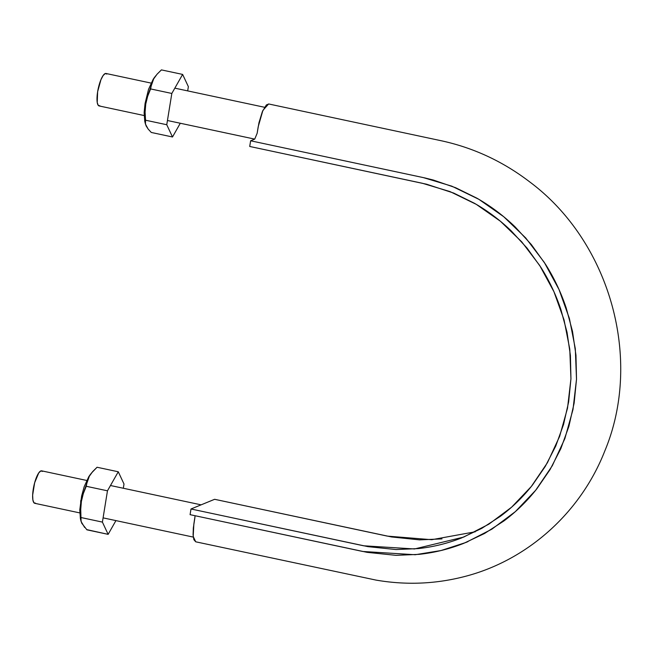 <?xml version="1.0" encoding="UTF-8"?>
<svg xmlns="http://www.w3.org/2000/svg" width="653" height="653" viewBox="0 0 653 653"><rect width="100%" height="100%" fill="white"/><g stroke="black" fill="none" stroke-linecap="round" stroke-linejoin="round"><path stroke-width="0.98" d="M268.742 103.982L266.351 104.962L262.31 111.753L258.963 122.748L257.143 133.31M250.638 140.787L249.715 146.46L426.654 184.236L453.696 193.068L474.298 203.205C487.726 210.878 500.067 220.134 511.307 230.974L527.118 248.173L540.806 267.216C549.189 280.488 555.891 294.617 560.919 309.62L567.041 332.312L570.412 355.51L570.942 378.846L568.632 401.962L563.547 424.491L555.752 446.056L545.337 466.315L532.513 484.967C523.135 496.892 512.45 507.324 500.467 516.254L481.734 528.383L461.598 537.917C447.713 543.402 433.298 546.953 418.361 548.585L395.955 549.548L367.957 546.651L191.002 508.989L190.08 514.662L367.174 552.356L396.053 555.344L419.161 554.348C434.563 552.667 449.419 549.002 463.736 543.345L484.51 533.509L503.838 521.004C516.188 511.797 527.208 501.039 536.888 488.738L550.112 469.507L560.845 448.611L568.885 426.368L574.134 403.138L576.509 379.295L575.97 355.224L572.493 331.3L566.175 307.898C561 292.438 554.087 277.86 545.435 264.163L531.313 244.532L515.013 226.795C503.422 215.621 490.697 206.07 476.845 198.153L455.598 187.705L433.38 180.048L424.866 177.934L250.638 140.787L249.715 146.46L422.36 183.264L450.023 191.59L476.266 204.348L500.369 221.212L521.69 241.79L539.713 265.502L553.956 291.752L564.045 319.888L569.775 349.167L570.942 378.838L567.522 408.141L559.645 436.335L547.459 462.667L531.313 486.485L511.625 507.177L488.868 524.171L463.654 537.092L414.516 548.961L363.648 545.794L191.002 508.989L190.08 514.662L362.725 551.467L415.194 554.732L441.028 550.536L465.858 542.496L491.864 529.175L515.339 511.642L535.64 490.305L552.299 465.736L564.869 438.587L572.991 409.513L576.509 379.287L575.309 348.686L569.408 318.493L558.992 289.475L544.3 262.4L525.714 237.945L503.732 216.723L478.878 199.328L451.819 186.17L423.283 177.583L250.638 140.787L254.727 139.105L257.143 133.302L258.204 126.723L262.906 110.381L268.636 103.958L441.877 140.885C473.89 147.929 503.153 161.593 529.681 181.877C610.245 241.83 643.123 359.501 604.719 451.182C580.297 513.421 526.277 561.36 462.757 576.999C434.237 584.109 405.325 585.145 376.038 580.101L195.704 541.802L193.19 536.407L193.851 524.081L195.108 515.739M194.929 517.405L193.337 527.951L193.076 534.831L193.868 539.68L195.712 541.81M475.294 531.787L431.731 539.705L387.27 536.105L214.625 499.3L191.002 508.989L214.625 499.3L391.58 536.962L419.577 539.868L441.983 538.896M105.843 73.463A16.594 4.465 102 0 0 98.056 89.404A16.594 4.465 102 0 0 99.264 105.957M99.942 105.835L98.26 105.386L97.232 102.545L97.632 91.73L100.921 79.731L103.084 75.585L105.166 73.585L106.855 74.042M41.482 470.821A16.594 4.465 102 0 0 33.695 486.771A16.594 4.465 102 0 0 34.911 503.324M35.58 503.202L33.899 502.745L32.87 499.904L32.65 495.113L34.65 482.763L38.723 472.943L40.804 470.944L42.494 471.401M145.456 124.127L148.149 129.065L151.284 132.461L172.498 136.983L166.76 124.731L171.829 93.452L182.628 74.418L188.366 86.669L187.68 90.898L188.366 86.669L182.628 74.418L161.413 69.895L182.628 74.418L171.829 93.452L150.614 88.93L151.578 83.853L153.684 78.891L157.038 74.23L161.413 69.895L157.038 74.23L153.684 78.891L151.578 83.853L150.614 88.93L171.829 93.452L166.76 124.731L145.546 120.209L145.088 112.079L145.741 104.064L147.66 96.26L150.614 88.93L147.66 96.269L145.733 104.072L145.08 103.435L144.746 121.262L145.456 124.127L145.546 120.209L166.76 124.731L172.498 136.983L151.284 132.461L148.149 129.065L146.068 125.825L145.252 122.87L145.088 112.087L145.733 104.072L145.08 103.435L144.133 112.585L144.762 121.327M172.498 136.983L180.293 123.246L172.498 136.983M154.761 77.16L153.945 78.107L145.08 103.435L148.549 89.306L153.365 78.899M86.702 529.607L108.137 534.35L102.407 522.098L107.467 490.811L118.275 471.776L124.005 484.028L123.319 488.256L124.005 484.028L118.275 471.776L97.06 467.254L118.275 471.776L107.467 490.811L86.253 486.289L87.216 481.212L89.322 476.257L92.677 471.588L97.06 467.254L91.518 472.992L89.592 475.466L80.719 500.802L80.384 518.629L81.094 521.494L80.727 509.446L81.38 501.422L83.298 493.627L86.253 486.289L107.467 490.811L102.407 522.098L81.192 517.576L102.407 522.098L108.137 534.35L86.922 529.828L81.707 523.184L80.899 520.237L80.727 509.446L81.38 501.431L83.298 493.627L86.253 486.289L86.947 482.192L89.322 476.257L91.518 472.992M108.137 534.35L115.932 520.604L108.137 534.35M84.612 527.404L81.094 521.494M89.004 476.257L84.188 486.665L81.641 495.962L79.772 509.944L80.401 518.694M467.915 541.639L465.858 542.496M254.719 139.113L167.446 120.511M144.101 115.532L99.093 105.933M264.555 107.28L174.833 88.155M151.023 83.078L106.015 73.487M193.272 537.092L103.092 517.87M79.739 512.891L34.74 503.3M201.116 504.842L110.471 485.514M86.661 480.445L41.653 470.846M153.945 78.107L155.879 75.634"/></g></svg>
